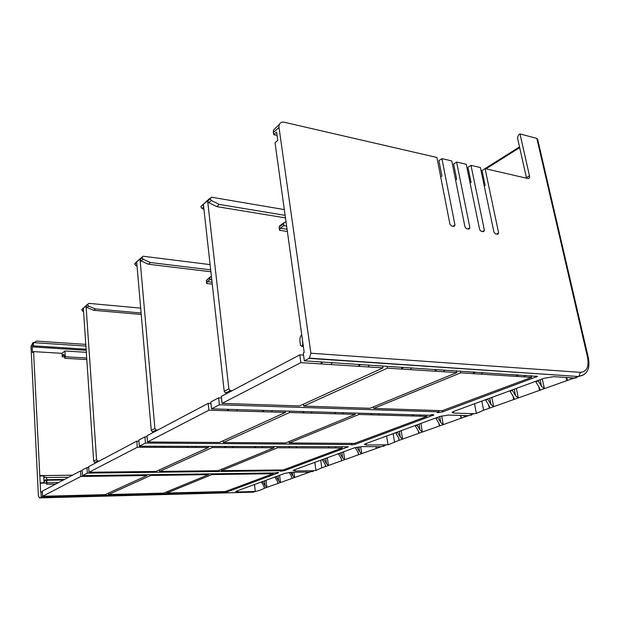 <?xml version="1.0" encoding="UTF-8"?>
<svg xmlns="http://www.w3.org/2000/svg" width="620" height="620" viewBox="0 0 620 620"><rect width="100%" height="100%" fill="white"/><g stroke="black" fill="none" stroke-linecap="round" stroke-linejoin="round"><path stroke-width="0.93" d="M386.617 436.023L388.035 444.819L366.412 445.013L364.382 444.486L365.567 443.742L439.96 416.446L448.477 415.067L468.441 415.664L473.897 413.718L453.894 413.091L452.011 412.439L453.693 411.409L543.98 378.278L553.722 376.666L574.267 378.014L576.321 377.906L576.189 377.332M351.439 444.54L145.429 443.06L139.345 446.214L348.215 446.733M142.042 257.099L135.733 262.57L134.749 264.143L136.718 262.438L151.272 430.404L152.497 431.9L156.124 429.97L157.805 430.032M156.124 429.97L154.892 428.459L140.05 259.555L141.081 260.966L148.382 264.236L210.893 271.769M209.986 277.156L206.328 280.488L206.662 283.503L207.212 281.666L210.033 279.604L209.839 277.899L210.544 276.745L211.42 276.52M134.718 263.763L143.05 256.231L210.095 264.608M134.749 264.143L135.764 265.538L137.035 266.096M210.684 269.863L150.412 262.524L143.096 259.23L142.026 257.44M150.412 262.524L148.382 264.236M152.497 431.9L154.163 431.954M139.345 446.214L138.833 440.068L144.91 436.86L147.103 436.875M351.78 443.393L351.92 444.354M264.066 486.359L264.291 488.281C261.981 489.637 258.99 490.707 255.316 491.482L237.778 491.947L235.608 491.606L236.259 491.195L284.921 473.339L291.679 472.285L310 472.029L313.635 470.735L295.267 470.975L293.144 470.549L294.004 470.007L354.516 447.795L362.049 446.601L381.222 446.695L385.632 445.121M226.525 491.11L226.626 492.086L41.245 496.969L39.424 497.914L38.401 495.845L31.008 346.371L32.93 342.659M226.626 492.086L278.178 472.952L278.582 472.688L277.489 472.471L275.241 472.944L82.491 475.633L87.343 473.122L86.978 467.526L88.714 467.511M284.332 469.557L284.464 470.619L281.038 471.154L280.007 471.169L281.248 470.704L87.343 473.122M284.464 470.619L348.223 446.803M351.494 444.92L355.322 444.315L433.923 414.935L431.814 414.571L429.962 415.261L211.536 408.859L210.8 401.969L218.62 397.831L221.511 397.939M442.424 410.611L442.657 411.897L438.317 412.602L437.193 412.564L439.068 411.866L219.387 404.798L211.536 408.859M442.657 411.897L537.509 376.402L304.35 360.832L309.434 358.143L310.891 353.214L279.008 127.48C278.76 123.93 280.217 122.117 283.387 122.055L436.914 157.48L449.926 224.153L451.507 225.967L454.026 226.424L454.971 225.068L452.98 226.23M96.332 462.567L94.782 462.551L93.674 461.218L83.367 308.589L81.747 309.62L87.668 304.498L86.064 306.249L96.573 459.668L97.689 461.009L99.247 461.032M87.684 304.195L81.747 309.62M81.77 309.969L83.568 311.573M87.668 304.498L88.831 303.366L140.678 308.132M519.668 147.668L485.995 168.834M482.151 171.252L481.291 171.794M470.301 178.7L469.325 179.312M45.926 480.074L44.811 480.136L44.09 482.755L40.168 482.825L33.573 351.61L32.465 352.571L32.178 346.898L33.372 345.851L33.55 342.635L85.901 346.069M64.232 355.353L62.62 355.252L62.24 356.763L62.031 353.33L33.573 351.61M55.653 484.111L46.74 484.274L46.965 480.244C46.764 477.981 46.236 476.974 45.392 477.206L44.748 477.563L43.733 475.904L44.09 482.755M46.74 484.274L45.702 479.733M44.88 480.089L45.524 479.733M39.827 475.959L43.733 475.904M40.168 482.825L40.626 492.063L42.393 491.838M41.245 496.969L40.99 491.869M574.632 378.037L572.376 378.673L572.198 377.875M571.772 377.851L571.989 378.812L572.376 378.673M569.951 377.727L571.989 378.812L566.851 380.641L567.261 379.471L566.51 377.503M542.283 378.897L544.383 388.632L566.851 380.641L566.145 377.479M538.238 380.928L541.524 386.353L544.383 388.632L539.532 390.36L539.904 389.283L539.098 387.221L535.827 381.812L538.238 380.928L538.129 380.424M516.351 388.415L518.312 397.908L539.532 390.36L538.726 386.609M512.368 390.406L515.561 395.684L518.312 397.908L513.724 399.543L514.073 398.544L513.275 396.506L510.089 391.243L512.368 390.406L512.267 389.91M491.823 397.412L493.652 406.681L513.724 399.543L513.019 396.079M487.901 399.373L491.009 404.504L493.652 406.681L489.312 408.224L489.637 407.301L488.839 405.279L485.739 400.164L487.901 399.373L487.8 398.893M481.841 401.078L483.623 410.246L489.312 408.224L488.684 405.023M483.623 410.246L476.377 413.455L473.897 413.718M470.805 414.819L470.913 415.392L472.192 414.331M464.907 415.555L465.147 416.826L468.41 415.664M463.171 415.509L465.147 416.826L461.079 418.268L461.373 417.43L460.582 415.431M441.657 415.935L443.222 424.623L461.079 418.268L460.544 415.431M437.844 417.71L440.789 422.546L443.222 424.623L439.363 425.994L439.634 425.219L438.859 423.243L435.922 418.415L437.844 417.71L437.767 417.252M420.91 423.437L422.398 432.032L439.363 425.994L438.875 423.266M417.175 425.281L420.042 430.001L422.398 432.032L418.725 433.341L418.981 432.613L418.206 430.66L415.346 425.956L417.175 425.281L417.097 424.832M401.186 430.675L402.589 439.076L418.725 433.341L418.283 430.792M397.513 432.489L400.311 437.092L402.589 439.076L399.086 440.324L398.567 437.72L395.769 433.124L397.513 432.489L397.436 432.047M388.035 444.819L399.086 440.324L398.699 437.945M383.54 445.865L383.625 446.385L385.09 445.315M379.448 446.679L379.541 447.276L381.199 446.695M378.394 446.679L379.541 447.276L376.239 448.454L376.1 446.664M360.654 446.648L361.724 453.623L376.239 448.454L375.96 446.664M356.934 447.353L359.6 451.716L361.724 453.623L358.569 454.739L358.027 452.282L355.369 447.927L356.911 447.16M343.55 451.825L344.704 459.676L358.569 454.739L358.259 452.693M340.039 453.546L342.643 457.808L344.704 459.676L341.69 460.745L341.139 458.35L338.543 454.096L339.985 453.135M327.344 457.769L328.437 465.465L341.69 460.745L341.411 458.823M323.896 459.459L326.446 463.636L328.437 465.465L325.554 466.488L325.004 464.147L322.462 459.986L323.834 459.056M320.711 460.203L321.772 467.837L325.554 466.488L325.306 464.69M321.772 467.837L315.944 470.417L313.635 470.735M312.24 471.231L312.302 471.712L313.914 470.727M309.396 472.037L309.977 472.029M308.869 472.045L309.419 472.231L306.691 473.2L306.699 472.076M293.965 472.246L294.647 477.485L306.691 473.2L306.536 472.076M290.687 472.324L292.772 475.734L294.647 477.485L292.028 478.415L291.462 476.199L289.176 472.456M279.574 475.3L280.48 482.523L292.028 478.415L291.826 476.857M276.272 476.904L278.659 480.802L280.48 482.523L277.969 483.422L277.404 481.252L275.024 477.361L276.226 476.524M266.026 480.268L266.887 487.359L277.969 483.422L277.783 481.949M262.779 481.849L265.112 485.669L266.887 487.359L264.476 488.219L263.911 486.103L261.578 482.29L262.733 481.476M264.291 488.281L264.306 486.839M86.064 306.249L87.002 307.512L93.752 310.302L141.228 314.479M141.096 312.984L95.395 308.915L93.752 310.302M95.395 308.915L88.629 306.11L87.691 304.846M82.491 475.633L82.135 470.092L86.978 467.526M281.154 469.96L281.248 470.704M97.541 475.424L97.108 476.245L80.856 476.478L42.617 496.264L42.361 491.149L80.507 470.952L82.189 470.929M42.617 496.264L105.106 494.636L147.025 475.525L97.108 476.245L97.053 475.432M80.856 476.478L80.507 470.952M104.796 476.129L105.237 475.315M127.883 474.998L127.433 475.804L127.371 475.005M134.834 475.695L135.284 474.897M147.025 475.525L146.956 474.734M150.575 474.68L150.644 475.47L108.539 494.551L163.626 493.117L208.599 474.633L162.587 475.292L162.517 474.517M108.438 493.125L108.539 494.551M163.052 474.509L162.587 475.292L150.644 475.47M169.663 475.191L170.136 474.409M190.999 474.122L190.526 474.889L190.449 474.13M197.354 474.796L197.834 474.021M208.599 474.633L208.514 473.874M211.854 473.827L211.939 474.579L166.811 493.039L166.702 491.854M223.456 473.664L222.968 474.424L222.882 473.672M166.811 493.039L225.432 491.513L273.226 473.696L211.939 474.579M229.508 474.331L229.997 473.571M260.834 473.145L260.33 473.882L260.245 473.153M266.546 473.796L267.05 473.06M273.133 472.975L273.226 473.696M283.317 469.937L342.147 447.996L277.504 447.772L221.503 470.673L283.317 469.937M342.015 447.074L342.147 447.996M289.842 446.85L289.176 447.811L289.052 446.85M296.096 447.834L296.763 446.881M329.274 447.02L328.592 447.95L328.461 447.012M335.133 447.973L335.815 447.043M338.481 453.685L338.543 454.096M322.408 459.583L322.462 459.986M145.429 443.06L144.91 436.86M354.446 443.416L426.909 416.4L358.918 414.47L289.261 442.959L354.446 443.416M426.692 415.16L426.909 416.4M372.186 413.563L371.256 414.819L371.047 413.532M378.549 415.028L379.487 413.78M413.664 414.78L412.711 415.997L412.502 414.749M419.562 416.19L420.515 414.982M227.393 393.188L225.587 393.072L224.215 391.367L203.43 204.74L200.888 206.476L210.157 198.09M200.934 206.894L202.074 208.467L203.941 209.382M285.13 215.365L219.317 204.429L211.358 200.477L210.203 198.873L211.428 197.191L284.324 209.591M225.587 393.072L230.253 390.6L232.066 390.709M230.253 390.6L228.873 388.88L207.654 201.081L208.801 202.67L216.737 206.6L285.479 217.907M283.689 222.906L279.853 225.726L279.139 226.967L279.589 230.284L280.271 228.183L283.813 225.595L283.557 223.719L284.27 222.472L286.06 222.084M219.317 204.429L216.737 206.6M439.068 411.866L438.844 410.579M219.387 404.798L218.62 397.831M276.799 405.201L299.53 405.953L382.997 367.885L300.855 362.638L222.107 403.387L276.799 405.201M222.107 403.387L221.34 396.389L299.786 354.857L303.56 355.121M382.679 365.947L382.997 367.885M368.094 366.931L369.412 365.079M279.263 124.574L273.474 130.053L273.366 132.463L273.668 134.649L276.582 132.083L277.745 140.368L275.024 142.724L304.203 352.524L303.265 353.02L304.35 360.832M302.312 338.946L302.777 344.046L302.048 346.479L300.483 345.294L299.956 341.473C299.677 338.667 300.251 336.373 301.684 334.599M273.668 134.649L277.047 135.392M482.407 231.524L484.421 230.392L483.561 231.725L481.136 231.291L479.609 229.524L466.24 164.261L456.614 162.037L469.875 227.757L467.868 228.904M484.421 230.392L470.991 165.362L480.399 167.54L493.939 232.113L495.442 233.864L497.806 234.29L498.635 232.965L485.049 168.609L527.984 178.529C529.279 178.506 529.782 177.599 529.48 175.809L526.403 177.63L517.444 137.78L518.622 134.827L520.01 133.935L529.48 175.809M588.271 357.538L537.625 139.198L536.835 138.423L520.01 133.935M440.704 176.886L441.921 176.088L438.906 160.65L441.897 158.635L454.971 225.068M441.897 158.635L451.748 160.913L464.946 226.866L466.496 228.664L468.976 229.106L469.875 227.757M455.568 179.994L456.669 179.296L453.6 164.021L456.614 162.037M470.991 165.362L467.961 167.307L471.068 182.427L470.084 183.04M484.274 186.023L485.15 185.496L482.004 170.531L485.049 168.609M526.403 177.63L526.496 178.196M535.719 381.308L535.827 381.812M509.981 390.747L510.089 391.243M485.646 399.683L485.739 400.164M469.177 178.599L470.154 177.979M481.136 171.066L519.498 146.917M86.188 350.3L32.178 346.898M33.55 342.635L32.364 343.689L36.565 341.101L85.785 344.379M62.62 355.252L63.697 354.384L64.868 358.283L65.27 356.756L64.922 350.998L86.32 352.323M64.922 350.998L62.031 353.33M86.11 349.207L33.372 345.851M435.844 417.957L435.922 418.415M415.268 425.506L415.346 425.956M395.7 432.69L395.769 433.124M373.472 406.844L373.728 408.417L442.223 410.688L531.58 377.371L531.216 375.642M460.358 371.016L460.699 372.845L373.728 408.417M475.005 371.977L473.634 373.674L473.285 371.861M531.58 377.371L460.699 372.845M481.267 374.162L482.639 372.473M518.243 374.798L516.863 376.433L516.499 374.681M523.978 376.882L525.357 375.263M387.082 366.234L387.399 368.164L303.715 406.092L369.946 408.293L456.769 372.597L435.372 371.225L435.039 369.365M303.451 404.17L303.715 406.092M403.217 367.288L401.884 369.094L401.558 367.179M436.728 369.474L435.372 371.225L387.399 368.164M410.417 369.636L411.757 367.846M443.486 371.744L444.842 370.001M456.769 372.597L456.429 370.76M360.305 364.483L358.996 366.35L358.685 364.382M330.933 364.56L332.227 362.654M322.609 362.026L321.323 363.948L321.028 361.917M300.855 362.638L299.786 354.857M286.611 226.037L283.813 225.595M271.459 411.99L208.901 410.223L147.537 441.975L219.472 442.471L285.425 412.393L271.459 411.99L272.343 410.642M263.818 410.393L262.942 411.75L262.772 410.363M228.71 409.363L227.858 410.758L227.695 409.332M236.786 411.014L237.646 409.626M147.537 441.975L147.01 435.744L208.173 403.364L210.955 403.45M208.173 403.364L208.901 410.223M285.425 412.393L285.247 411.021M311.24 413.121L289.563 412.509L223.386 442.502L285.688 442.936L355.175 414.369L311.24 413.121L312.147 411.804M304.087 411.571L303.188 412.897L303.002 411.541M335.761 412.502L334.846 413.788L334.653 412.463M289.385 411.137L289.563 412.509M223.386 442.502L223.192 440.774M355.175 414.369L354.973 413.06M342.542 414.005L343.464 412.726M358.716 413.168L358.918 414.47M289.261 442.959L289.075 441.541M195.354 447.477L137.299 447.268L89.024 472.246L155.946 471.456L208.397 447.524L195.354 447.477L195.974 446.454M188.038 446.416L187.418 447.446L187.317 446.416M155.426 446.284L154.829 447.33L154.737 446.276M163.107 447.361L163.711 446.315M89.024 472.246L88.652 466.635L136.795 441.146L138.927 441.161M137.299 447.268L136.795 441.146M208.397 447.524L208.297 446.509M262.028 447.718L212.272 447.539L159.603 471.409L218.131 470.712L273.963 447.756L262.028 447.718L262.686 446.733M255.424 446.702L254.781 447.686L254.657 446.702M273.963 447.756L273.839 446.78M212.164 446.524L212.272 447.539M159.464 469.844L159.603 471.409M225.665 446.578L225.029 447.586L224.921 446.578M232.578 447.609L233.221 446.609M277.38 446.795L277.504 447.772M221.503 470.673L221.363 469.379M211.792 279.806L210.033 279.604M366.18 443.517L366.412 445.013M212.272 284.13L206.662 283.503M141.081 260.966L143.096 259.23M140.05 259.555L142.058 257.819M151.272 430.404L154.892 428.459M156.426 430.009L152.799 431.939M39.424 497.914L253.433 492.156L255.316 491.482L254.495 484.499M574.267 378.014L578.491 376.51L309.062 358.391M39.796 475.61L72.54 475.168M64.325 356.88L62.24 356.763M237.631 490.691L237.778 491.947M278.178 472.952L278.117 472.494M63.465 479.973L46.965 480.244M47.105 482.779L58.544 482.577M68.681 477.214L46.283 477.539M63.829 479.779L46.957 480.05M46.167 483.073L40.176 483.182M46.926 479.71L64.488 479.43M33.294 344.348L31.008 346.371M584.195 374.596L578.491 376.51L309.434 358.143M292.772 475.734L292.322 472.269M278.659 480.802L278.039 475.865M265.112 485.669L264.531 480.818M315.944 470.417L314.836 462.357M295.089 469.611L295.267 470.975M88.629 306.11L87.002 307.512M93.674 461.218L96.573 459.668M95.061 462.574L97.968 461.032M135.764 265.538L136.896 264.562M347.665 447.16L347.572 446.547M359.6 451.716L358.856 446.834M342.643 457.808L341.86 452.445M326.446 463.636L325.702 458.374M476.377 413.455L474.517 403.767M453.592 411.447L453.894 413.091M438.317 412.602L438.247 412.168M287.37 231.493L279.589 230.284M208.801 202.67L211.358 200.477M207.654 201.081L210.203 198.873M224.215 391.367L228.873 388.88M210.157 198.454L200.888 206.476M230.578 390.647L225.912 393.127M536.354 377.115L536.106 375.96M279.008 127.48L273.366 132.463M310.891 353.214L580.421 372.356C586.776 371.829 589.163 366.823 587.566 357.329L536.835 138.423M496.612 234.073L498.635 232.965M541.524 386.353L540.097 379.704M515.561 395.684L514.228 389.19M491.009 404.504L489.761 398.172M65.27 356.756L86.707 358.004M587.566 357.329L588.318 357.717C590.349 368.637 587.21 374.837 578.909 376.317L580.421 372.356M440.789 422.546L439.704 416.539M420.042 430.001L419.027 424.127M400.311 437.092L399.357 431.342M393.134 433.628L394.498 441.959M202.074 208.467L203.685 207.08M287.06 229.245L280.271 228.183M283.557 223.719L279.139 226.967M433.124 415.431L432.977 414.602M355.151 443.153L355.322 444.315M82.7 311.217L83.498 310.527M209.839 277.899L206.328 280.488M212.056 282.216L207.212 281.666M44.811 480.136L45.942 480.113M46.957 480.097L63.744 479.826M94.782 462.551L97.689 461.009M302.048 346.479L303.374 346.58M567.13 378.882L567.261 379.471M539.795 388.756L539.904 389.283M513.98 398.071L514.073 398.544M489.637 407.301L489.552 406.883M64.868 358.283L86.808 359.546"/></g></svg>
